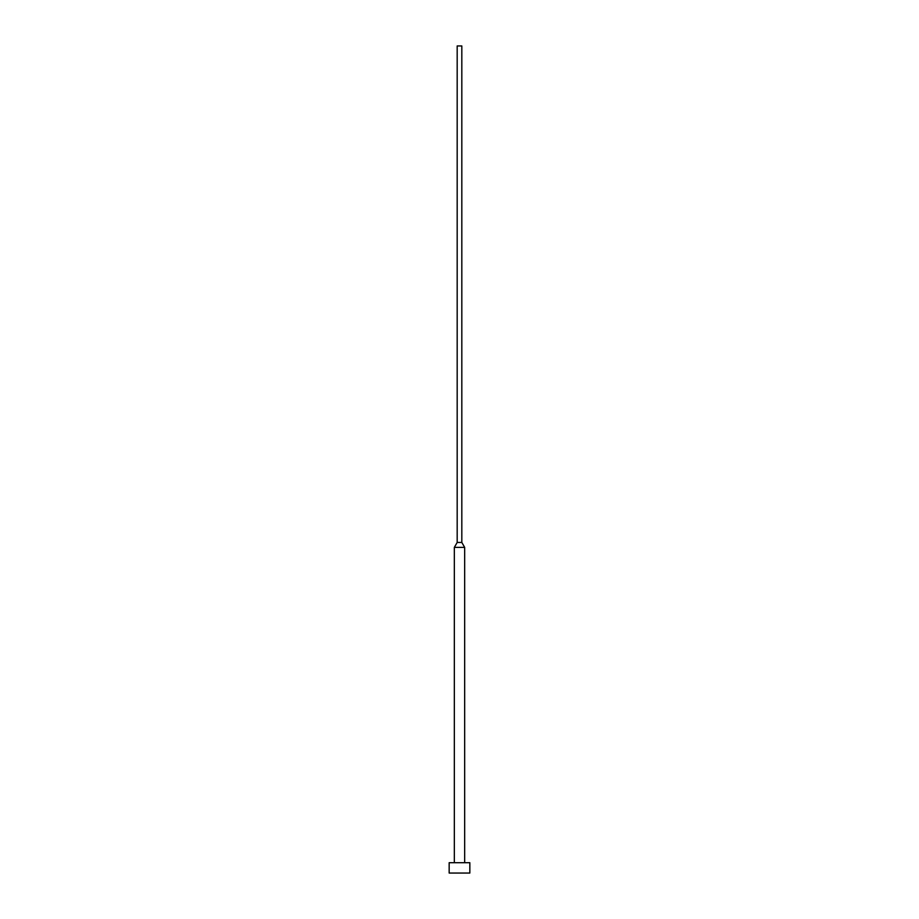 <?xml version="1.0" encoding="UTF-8"?>
<svg xmlns="http://www.w3.org/2000/svg" width="919" height="919" viewBox="0 0 919 919"><rect width="100%" height="100%" fill="white"/><g stroke="black" fill="none" stroke-linecap="round" stroke-linejoin="round"><path stroke-width="1.38" d="M469.839 873.05L469.839 862.711L449.161 862.711L449.161 873.05L469.839 873.05L449.161 873.05L449.161 862.711L469.839 862.711L469.839 873.05M464.669 862.711L464.669 547.379L454.331 547.379L454.331 862.711L454.331 547.379L464.669 547.379L461.82 542.451L457.18 542.451L454.331 547.379L457.18 542.451L461.82 542.451L461.82 45.95L457.18 45.95L457.18 542.451L457.18 45.95L461.82 45.95L461.82 542.451L464.669 547.379L464.669 862.711"/></g></svg>
